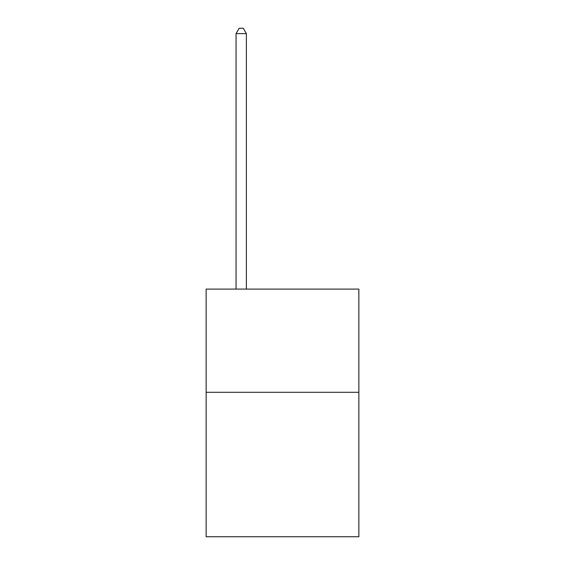 <?xml version="1.0" encoding="UTF-8"?>
<svg xmlns="http://www.w3.org/2000/svg" width="565" height="565" viewBox="0 0 565 565"><rect width="100%" height="100%" fill="white"/><g stroke="black" fill="none" stroke-linecap="round" stroke-linejoin="round"><path stroke-width="0.85" d="M358.86 392.287L358.86 536.75L206.14 536.75L206.14 289.103L358.86 289.103L358.86 392.287L206.14 392.287M246.382 289.103L246.382 33.617L236.064 33.617L236.064 289.103M236.064 33.617L239.165 28.25L243.289 28.25L246.382 33.617"/></g></svg>

